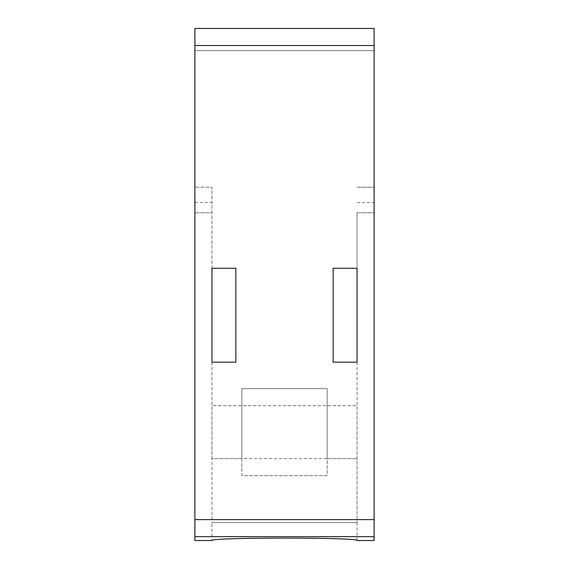 <?xml version="1.0" encoding="UTF-8"?>
<svg xmlns="http://www.w3.org/2000/svg" width="569" height="569" viewBox="0 0 569 569"><rect width="100%" height="100%" fill="white"/><g stroke="black" fill="none" stroke-linecap="round" stroke-linejoin="round"><path stroke-width="0.43" stroke-dasharray="2.85 2.13" d="M194.883 540.55L194.883 45.52L194.883 50.641L374.118 50.641L374.118 212.806L374.118 50.641L194.883 50.641L194.883 212.806L194.883 28.45L194.883 45.52L194.883 28.45L374.118 28.45L374.118 540.55M374.118 45.52L374.118 28.45L374.118 45.52L194.883 45.52M194.883 28.45L374.118 28.45L194.883 28.45M194.883 202.564L211.953 202.564L211.953 212.806L194.883 212.806L211.953 212.806L211.953 268.284L235.851 268.284L235.851 362.168L211.953 362.168L211.953 522.626L357.048 522.626L211.953 522.626L357.048 522.626L211.953 522.626L211.953 540.55M357.048 212.806L374.118 212.806L357.048 212.806L357.048 268.284L357.048 212.806M357.048 202.564L374.118 202.564M211.953 268.284L211.953 187.201L194.883 187.201L211.953 187.201L211.953 202.564M357.048 187.201L374.118 187.201L357.048 187.201M211.953 362.168L211.953 405.697L357.048 405.697L357.048 522.626L357.048 362.168L333.149 362.168L333.149 268.284L357.048 268.284M357.048 362.168L357.048 405.697L211.953 405.697L211.953 458.614L357.048 458.614L327.175 458.614L327.175 388.627L241.825 388.627L241.825 475.684L327.175 475.684L327.175 458.614L241.825 458.614L241.825 475.684L327.175 475.684L327.175 388.627L241.825 388.627L241.825 458.614L211.953 458.614L211.953 522.626M357.048 522.626L357.048 540.55M194.883 519.597L374.118 519.597M194.883 536.652L374.118 536.652"/><path stroke-width="0.85" d="M211.953 540.55L194.883 540.55L194.883 28.45L374.118 28.45L374.118 540.55L357.048 540.55C361.564 537.278 207.436 537.278 211.953 540.55C207.45 537.285 361.55 537.285 357.048 540.55M235.851 362.168L235.851 268.284L211.953 268.284L211.953 362.168L235.851 362.168M357.048 362.168L333.149 362.168L333.149 268.284L357.048 268.284L357.048 362.168L357.048 268.284M211.953 268.284L211.953 362.168M194.883 45.52L374.118 45.52M194.883 519.597L374.118 519.597M194.883 536.652L374.118 536.652"/></g></svg>
